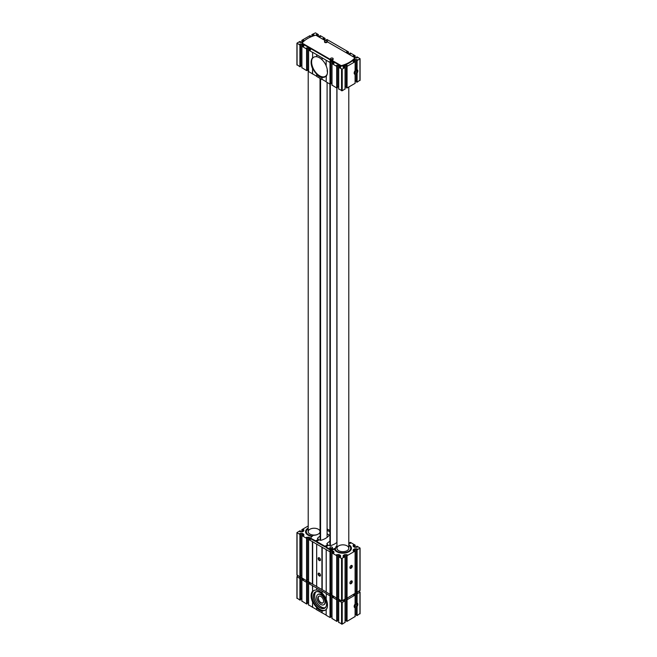 <?xml version="1.0" encoding="UTF-8"?>
<svg xmlns="http://www.w3.org/2000/svg" width="657" height="657" viewBox="0 0 657 657"><rect width="100%" height="100%" fill="white"/><g stroke="black" fill="none" stroke-linecap="round" stroke-linejoin="round"><path stroke-width="0.99" d="M354.714 57.915A1.421 0.821 180 0 0 355.314 57.988L357.285 57.783L356.423 57.143L357.096 56.888L360.077 58.728L357.096 60.559L356.423 60.313L357.285 59.672L355.314 59.459A1.421 0.821 180 0 0 354.304 59.705L353.606 60.107A1.421 0.821 180 0 0 353.187 60.682L353.187 60.69A1.421 0.821 180 0 1 353.187 60.682L353.195 61.627L355.158 61.627L355.092 70.685A2.603 1.503 -60 0 0 354.156 73.075A2.603 1.503 -60 0 0 355.092 74.381L355.092 83.349L347.06 87.981L346.461 87.636M354.156 72.976A2.365 1.363 -60 0 0 354.64 73.962A2.365 1.363 -60 0 0 355.092 74.077L354.493 73.814A2.365 1.363 -60 0 1 354.443 73.806M355.158 81.098A1.421 0.821 180 0 1 355.314 81.09L356.423 81.09M354.23 72.442A2.365 1.363 120 0 0 354.304 72.377L355.314 71.662C356.652 70.759 356.661 69.839 355.355 68.911L355.314 59.459M356.759 60.559L357.096 69.675A2.603 1.503 120 0 1 357.096 73.075L356.496 72.475L356.496 81.838M356.496 72.475A2.365 1.363 -60 0 0 356.767 69.773L356.496 60.403M359.937 80.162L357.096 82.191L356.496 82.035M313.775 35.782A1.421 0.821 180 0 0 313.849 35.527L313.849 35.527A1.421 0.821 180 0 1 313.849 35.527L313.841 34.583L311.878 34.591L315.459 32.85L318.366 34.591L317.011 34.443L317.011 35.872M311.213 36.751L309.849 36.685M303.805 40.381L303.805 41.301L303.805 40.381L301.908 40.282L309.94 35.65L310.605 35.905L309.849 36.39M359.937 613.531L357.096 615.56L356.496 615.404L356.496 605.844L357.096 606.444A2.603 1.503 120 0 0 357.096 603.044L356.423 593.673L357.285 593.041L355.314 592.828A1.421 0.821 180 0 0 355.158 592.836M358.936 591.325L359.937 592.286L356.759 593.928M356.496 593.772L356.759 603.142A2.365 1.363 120 0 1 356.496 605.844M355.158 614.459A1.421 0.821 180 0 1 355.314 614.459L355.314 605.031L354.304 605.746A2.365 1.363 -60 0 1 354.23 605.811M355.158 603.947L355.158 594.987L353.195 594.634M354.443 607.175A2.365 1.363 120 0 0 354.493 607.183L355.092 607.446A2.365 1.363 120 0 1 354.64 607.331A2.365 1.363 120 0 1 354.156 606.345M355.092 616.521L347.06 621.35L346.461 621.005M355.092 616.718L355.092 607.75A2.603 1.503 -60 0 1 354.156 606.444A2.603 1.503 -60 0 1 355.092 604.054L355.092 595.086L347.06 599.718L346.395 599.471L347.249 598.831L345.278 598.626A1.421 0.821 180 0 0 345.122 598.626M345.056 622.319L342.215 624.15L338.7 622.319M338.634 598.626A1.421 0.821 180 0 0 338.478 598.626L338.478 620.249L337.37 620.257M337.296 621.005L336.696 621.35L332.015 618.451M330.676 616.389L331.785 616.389A1.421 0.821 180 0 1 331.941 616.397M330.611 617.137L330.003 617.49L326.159 615.264L326.159 609.639A11.588 6.693 -120 0 0 327.498 605.228A11.588 6.693 -120 0 0 326.159 599.274L326.324 593.542L308.601 583.498L310.498 583.055M326.159 615.075L316.625 609.762L316.625 607.889A11.588 6.693 -120 0 0 321.979 610.985L322.144 610.682A11.35 6.554 -120 0 0 325.149 610.23A11.35 6.554 -120 0 0 326.324 609.179L326.159 609.639M316.625 609.573L308.601 604.933M308.527 581.248A1.421 0.821 180 0 0 308.371 581.24L308.371 602.871L307.262 602.88M307.197 603.619L306.589 603.972L301.908 601.073M300.577 599.012L301.686 599.012A1.421 0.821 180 0 1 301.842 599.012M300.504 599.759L299.904 600.112L297.063 598.084M356.423 614.459L355.314 614.459M346.395 620.257L345.278 620.249L345.278 598.626M326.061 40.611L327.186 40.397L326.324 39.765L326.997 39.51L348.399 51.87L347.11 51.821L347.11 53.25M355.092 61.717L347.06 66.357L346.395 66.102L347.249 65.462L345.278 65.257A1.421 0.821 180 0 0 344.268 65.495L343.57 65.897A1.421 0.821 180 0 0 343.151 66.48L343.159 67.416L345.122 67.416L342.215 69.157L338.634 67.416L340.597 67.416L340.605 66.48A1.421 0.821 180 0 0 340.186 65.897L339.488 65.495A1.421 0.821 180 0 0 338.478 65.257L336.507 65.462L337.37 66.102L336.696 66.357L331.941 63.557L333.904 63.557L333.912 62.62A1.421 0.821 180 0 0 333.501 62.037L332.795 61.635A1.421 0.821 180 0 0 331.785 61.397L329.814 61.602L330.676 62.243L330.003 62.489L312.609 52.256L312.609 58.251A11.35 6.554 -120 0 0 312.609 67.893L312.609 73.888L308.601 71.572M312.609 52.256L312.609 58.251A11.35 6.554 -120 0 1 313.791 57.2A11.35 6.554 -120 0 1 316.797 56.748L316.625 54.769M316.625 74.528A11.588 6.693 -120 0 0 321.979 77.616L321.979 79.489L316.625 76.393L316.797 74.225A11.35 6.554 -120 0 1 312.609 67.893L312.445 73.978M316.625 76.204L312.609 73.888M321.979 57.857L322.144 59.836L322.144 57.759M316.797 74.225A11.35 6.554 -120 0 0 322.144 77.312L321.979 79.489M330.611 83.776L330.003 84.121L326.159 81.903L326.324 75.81A11.35 6.554 -120 0 1 325.149 76.861A11.35 6.554 -120 0 1 322.144 77.312L321.979 77.616M326.159 65.766A11.35 6.554 -120 0 0 322.144 59.836M326.159 60.272L326.159 65.905A11.588 6.693 -120 0 1 327.498 71.859A11.588 6.693 -120 0 1 326.159 76.269M322.144 612.759L322.144 610.682A11.35 6.554 -120 0 1 316.797 607.594L316.625 607.889M321.979 612.85L321.979 610.985M326.159 599.135A11.35 6.554 -120 0 0 322.144 593.205L321.979 591.226M322.144 593.205L322.144 591.128M321.979 593.099A11.588 6.693 -120 0 0 319.302 591.029A11.588 6.693 -120 0 0 316.625 590.002L316.625 588.138M316.625 590.002L316.797 590.117A11.35 6.554 -120 0 0 313.791 590.569A11.35 6.554 -120 0 0 312.609 591.62L312.609 585.625M312.445 607.347L312.609 601.262A11.35 6.554 -120 0 0 316.797 607.594M312.609 607.257L312.609 601.262A11.35 6.554 -120 0 1 312.609 591.62L312.445 585.724M343.159 600.432L345.122 600.785L342.215 602.518L338.7 600.884L340.597 600.432M338.478 598.626L336.507 598.831L337.37 599.471L336.696 599.718L332.015 597.016L333.912 596.572M331.785 616.389L331.785 594.757A1.421 0.821 180 0 1 331.941 594.766M331.785 594.757L329.814 594.971L330.676 595.612L330.003 595.858L326.159 593.641M312.445 601.713A11.588 6.693 60 0 1 312.445 591.357M308.371 581.24L306.408 581.453L307.262 582.094L306.589 582.34L301.908 579.638L303.805 579.187M301.686 599.012L301.686 577.38A1.421 0.821 180 0 1 301.842 577.388M301.686 577.38L299.715 577.593L300.577 578.226L299.904 578.48L296.923 576.649L298.064 575.877M300.577 575.91L301.686 575.91A1.421 0.821 180 0 0 301.842 575.902M356.423 591.357L355.314 591.357A1.421 0.821 180 0 1 355.158 591.357M355.314 592.828L355.355 602.28C356.661 603.208 356.652 604.12 355.314 605.031M331.941 594.396A1.889 1.092 180 0 1 330.528 594.207M354.616 58.202A0.944 0.55 180 0 1 354.616 58.695A29.089 16.795 180 0 1 341.821 66.078A0.944 0.55 180 0 1 340.728 65.979L332.335 61.134A0.944 0.55 180 0 0 331.728 60.978A1.889 1.092 180 0 1 329.954 59.951A0.944 0.55 180 0 0 329.683 59.598L302.565 43.945A0.944 0.55 180 0 1 302.286 43.559L302.286 42.976A0.944 0.55 180 0 1 302.384 42.73A29.089 16.795 180 0 1 315.179 35.347A0.944 0.55 180 0 1 316.272 35.445L325.305 40.66M353.195 55.829L353.187 56.757L353.195 55.829L353.803 55.681L353.803 57.11M348.629 54.129L350.592 53.915L349.738 53.283L350.411 53.028L355.092 55.73L353.803 55.681M347.11 51.821L346.51 51.969L346.502 52.897M323.096 38.451L323.088 39.379L323.096 38.451L323.704 38.303L323.704 39.732M318.53 36.751L320.493 36.537L319.63 35.905L320.304 35.65L324.985 38.352L323.704 38.303M316.403 34.583L316.395 35.519L316.403 34.583L317.011 34.443M299.822 44.076L300.577 44.865L299.904 45.111L297.063 43.083L299.904 41.44L300.577 41.695L299.715 42.335L301.686 42.541A1.421 0.821 180 0 0 302.696 42.303L302.877 42.196M299.822 44.372L300.068 44.019L300.068 44.512M312.445 52.355L308.527 50.039L310.49 50.039L310.498 49.103A1.421 0.821 180 0 0 310.088 48.519L309.39 48.117A1.421 0.821 180 0 0 308.371 47.879L306.408 48.084L307.262 48.725L306.589 48.971L301.908 46.269L303.805 46.179L303.813 45.243A1.421 0.821 180 0 1 303.813 45.243A1.421 0.821 180 0 0 303.394 44.66L302.696 44.257A1.421 0.821 180 0 0 301.686 44.011L300.068 44.019M345.056 88.95L342.215 90.781L338.7 88.95M345.122 86.888A1.421 0.821 180 0 1 345.278 86.88L346.395 86.888M300.504 66.39L299.904 66.743L297.063 64.715M301.686 44.011L301.686 65.643L300.577 65.643M307.197 70.258L306.589 70.603L301.908 67.704M308.371 47.879L308.371 69.502L307.262 69.511M312.445 57.988A11.588 6.693 -120 0 0 312.445 68.353M321.979 59.73A11.588 6.693 -120 0 0 319.302 57.668A11.588 6.693 -120 0 0 316.625 56.642M326.159 81.706L322.144 79.39M331.785 61.397L331.785 83.02L330.676 83.028M337.296 87.636L336.696 87.981L332.015 85.09M338.478 65.257L338.478 86.88L337.37 86.888M326.324 609.179A11.35 6.554 -120 0 0 327.498 605.13M319.384 591.078A11.35 6.554 -120 0 0 316.797 590.117M320.025 592.491A9.223 5.322 -120 0 0 315.459 592.064A9.223 5.322 -120 0 0 315.459 602.715A9.223 5.322 -120 0 0 324.681 608.037A9.223 5.322 -120 0 0 326.595 603.873M316.074 591.793A9.223 5.322 -120 0 0 316.617 602.05A9.223 5.322 -120 0 0 325.223 607.643M319.967 592.458A9.362 5.404 -120 0 0 313.348 596.285A9.362 5.404 -120 0 0 319.967 607.758A9.362 5.404 -120 0 0 326.595 603.931A9.362 5.404 -120 0 0 319.967 592.458L319.967 592.458M314.046 590.429A11.35 6.554 -120 0 0 314.292 603.389A11.35 6.554 -120 0 0 325.387 610.074M323.433 602.165A3.786 2.185 60 0 1 322.866 602.806A3.786 2.185 60 0 1 320.977 602.617A3.786 2.185 60 0 1 318.505 599.283A3.786 2.185 60 0 1 319.08 596.252A3.786 2.185 60 0 1 319.918 596.08M320.805 602.83A3.917 2.267 60 0 1 318.078 598.634A3.917 2.267 60 0 1 319.819 596.063A3.917 2.267 60 0 1 322.768 598.494A3.917 2.267 60 0 1 323.4 602.264A3.917 2.267 60 0 1 320.805 602.83M320.805 604.456A5.913 3.416 60 0 1 316.945 599.241A5.913 3.416 60 0 1 317.848 594.503A5.913 3.416 60 0 1 323.761 597.919A5.913 3.416 60 0 1 323.761 604.744A5.913 3.416 60 0 1 320.805 604.456M318.07 594.396A5.913 3.416 60 0 1 318.267 594.265A5.913 3.416 60 0 1 324.18 597.681A5.913 3.416 60 0 1 324.18 604.506A5.913 3.416 60 0 1 323.967 604.612M319.384 57.709A11.35 6.554 -120 0 0 316.797 56.748M319.803 75.908A11.35 6.554 -120 0 0 325.387 76.705M326.324 75.81A11.35 6.554 -120 0 0 327.498 71.761M330.34 62.489L330.34 545.696M336.86 88.022L336.86 542.444M329.904 84.063L329.904 545.77M320.575 540.366L320.575 78.676M327.096 537.36L327.096 82.437M320.14 540.144L320.14 78.421M331.941 593.813A1.889 1.092 180 0 1 330.676 593.682M331.941 593.419A1.298 0.747 180 0 1 330.964 593.222M331.941 83.365A1.889 1.092 180 0 1 330.676 83.143M345.787 620.249A29.089 16.795 180 0 1 345.122 620.52M330.857 616.389A1.889 1.092 180 0 0 331.728 616.553A0.944 0.55 180 0 1 331.941 616.57M327.046 41.095A1.889 1.092 180 0 1 327.712 41.859A0.944 0.55 180 0 0 327.991 42.212L354.435 57.479A0.944 0.55 180 0 1 354.616 58.112A29.089 16.795 180 0 1 341.821 65.503A0.944 0.55 180 0 1 340.728 65.396L332.335 60.551L332.335 61.134M302.286 42.976A0.944 0.55 180 0 0 302.565 43.362L329.683 59.023A0.944 0.55 180 0 1 329.954 59.376A1.889 1.092 180 0 0 331.728 60.395A0.944 0.55 180 0 1 332.335 60.551M333.042 59.015A1.298 0.747 180 0 1 333.148 59.302A1.298 0.747 180 0 1 332.762 59.836A1.298 0.747 180 0 1 331.35 60.001A1.298 0.747 180 0 1 330.545 59.302A1.298 0.747 180 0 1 330.643 59.015M327.022 41.637A1.298 0.747 180 0 1 327.129 41.925A1.298 0.747 180 0 1 326.743 42.459A1.298 0.747 180 0 1 325.33 42.623A1.298 0.747 180 0 1 324.525 41.925A1.298 0.747 180 0 1 324.624 41.637M330.701 616.389A1.298 0.747 0 0 0 331.941 616.792M331.071 83.275A1.298 0.747 0 0 0 331.941 83.423M326.743 41.876A1.298 0.747 0 0 0 327.129 41.35A1.298 0.747 0 0 0 325.823 40.594A1.298 0.747 0 0 0 324.525 41.35A1.298 0.747 0 0 0 325.33 42.04A1.298 0.747 0 0 0 326.743 41.876M332.762 59.253A1.298 0.747 0 0 0 333.148 58.728A1.298 0.747 0 0 0 331.842 57.972A1.298 0.747 0 0 0 330.545 58.728A1.298 0.747 0 0 0 331.35 59.417A1.298 0.747 0 0 0 332.762 59.253M356.759 615.56L356.759 606.345A2.365 1.363 120 0 0 357.006 603.233A2.365 1.363 120 0 0 356.759 603.142M356.759 69.773A2.365 1.363 -60 0 1 357.006 69.864A2.365 1.363 -60 0 1 356.759 72.976L356.759 82.191M336.967 546.312A6.619 3.827 0 0 0 335.587 548.62M334.462 549.129A31.93 18.437 0 0 0 335.144 548.858A31.93 18.437 0 0 0 335.587 548.669L335.587 548.086A31.93 18.437 0 0 1 332.072 549.392L332.072 549.975A31.93 18.437 0 0 0 334.462 549.129A8.549 4.936 0 0 0 335.078 550.27A8.549 4.936 0 0 0 342.88 553.194A8.549 4.936 0 0 0 350.69 550.27A8.549 4.936 0 0 0 348.793 544.694M335.144 548.858A7.802 4.509 0 0 0 346.083 552.373A7.802 4.509 0 0 0 348.793 545.318A8.278 4.78 0 0 1 350.559 550.435M338.7 545.844A5.913 3.416 0 0 0 336.967 548.258A5.913 3.416 0 0 0 342.88 551.675A5.913 3.416 0 0 0 348.793 548.258A5.913 3.416 0 0 0 345.147 545.105A5.913 3.416 0 0 0 338.7 545.844M355.158 591.292A1.421 0.821 0 0 1 355.314 591.284L355.314 548.8L357.285 549.014L356.423 549.646L357.096 549.901L360.077 548.061L357.096 546.23L356.423 546.484L357.285 547.117L355.314 547.33A1.421 0.821 0 0 1 354.304 547.092L353.606 546.681A1.421 0.821 0 0 1 353.187 546.107A1.421 0.821 0 0 0 353.187 546.107L353.195 545.17L355.092 545.072L350.411 542.37L349.738 542.616L350.592 543.257L348.793 543.47M356.496 592.039L357.096 592.384L359.937 590.356M329.904 530.528L327.096 528.91M308.207 525.986L301.908 529.624L303.805 529.723L303.813 530.651A1.421 0.821 0 0 0 303.813 530.651L303.813 530.651A1.421 0.821 0 0 1 303.394 531.234L302.696 531.644A1.421 0.821 0 0 1 301.686 531.883L299.715 531.669L300.577 531.037L299.904 530.782L296.923 532.613L299.904 534.453L300.577 534.198L299.715 533.566L301.686 533.353A1.421 0.821 0 0 1 302.696 533.591L303.394 533.993A1.421 0.821 0 0 1 303.813 534.576A1.421 0.821 0 0 0 303.813 534.576L303.805 535.512L301.908 535.611L306.589 538.313L307.262 538.058L306.408 537.426L308.371 537.212A1.421 0.821 0 0 1 309.39 537.451L310.088 537.861A1.421 0.821 0 0 1 310.498 538.436A1.421 0.821 0 0 0 310.498 538.436L310.49 539.381L308.601 539.471L330.003 551.831L330.676 551.576L329.814 550.944L331.785 550.73A1.421 0.821 0 0 1 332.795 550.968L333.501 551.379A1.421 0.821 0 0 1 333.912 551.954A1.421 0.821 0 0 0 333.912 551.954L333.904 552.89L331.941 552.89L336.696 555.691L337.37 555.444L336.507 554.804L338.478 554.59A1.421 0.821 0 0 1 339.488 554.837L340.186 555.239A1.421 0.821 0 0 1 340.605 555.814A1.421 0.821 0 0 0 340.605 555.814L340.597 556.758L338.634 556.758L341.541 558.491L345.122 556.758L343.159 556.758L343.151 555.822A1.421 0.821 0 0 0 343.151 555.822A1.421 0.821 0 0 1 343.57 555.239L344.268 554.837A1.421 0.821 0 0 1 345.278 554.59L347.249 554.804L346.395 555.444L347.06 555.691L355.092 551.059L353.195 550.96L353.187 550.032A1.421 0.821 0 0 0 353.187 550.032A1.421 0.821 0 0 1 353.606 549.449L354.304 549.038A1.421 0.821 0 0 1 355.314 548.8M297.063 574.908L299.904 576.936L300.504 576.591M300.577 575.844L301.686 575.836L301.686 533.353M301.908 577.897L306.589 580.796L307.197 580.451M307.262 579.704L308.371 579.696L308.371 537.212M308.601 581.765L312.543 584.122L312.543 541.631M316.666 586.422L312.543 584.122M316.69 586.553L322.078 589.625L322.078 547.141M319.302 575.967A1.659 0.953 60 0 1 318.218 574.514A1.659 0.953 60 0 1 318.473 573.183A1.659 0.953 60 0 1 320.131 574.136A1.659 0.953 60 0 1 320.131 576.049A1.659 0.953 60 0 1 319.302 575.967M319.302 560.52A1.659 0.953 60 0 1 318.218 559.058A1.659 0.953 60 0 1 318.473 557.736A1.659 0.953 60 0 1 320.131 558.688A1.659 0.953 60 0 1 320.131 560.602A1.659 0.953 60 0 1 319.302 560.52M326.2 591.924L322.078 589.625M326.225 592.056L330.003 594.314L330.611 593.969M330.676 593.222L331.785 593.214L331.785 550.73M332.015 595.283L336.696 598.174L337.296 597.829M337.37 597.082L338.478 597.082L338.478 554.59M338.7 599.143L341.541 600.974L345.056 599.143M346.395 597.082L345.278 597.082A1.421 0.821 0 0 0 345.122 597.082M346.461 597.829L347.06 598.174L355.092 593.353M351.076 583.695A1.659 0.953 -60 0 1 350.247 583.777A1.659 0.953 -60 0 1 350.247 581.864A1.659 0.953 -60 0 1 351.906 580.911A1.659 0.953 -60 0 1 352.16 582.233A1.659 0.953 -60 0 1 351.076 583.695M351.076 568.248A1.659 0.953 -60 0 1 350.247 568.33A1.659 0.953 -60 0 1 350.247 566.416A1.659 0.953 -60 0 1 351.906 565.463A1.659 0.953 -60 0 1 352.16 566.786A1.659 0.953 -60 0 1 351.076 568.248M355.314 591.284L356.423 591.292M329.904 541.253A17.025 9.83 0 0 0 326.792 543.865L327.621 544.612A8.04 4.64 0 0 1 324.862 546.205L316.674 541.475A8.04 4.64 0 0 1 319.425 539.882L320.731 540.358A17.025 9.83 0 0 0 329.28 535.118L327.096 533.739M320.14 532.663A6.619 3.827 0 0 1 318.801 533.771L318.128 534.157A6.619 3.827 0 0 1 313.405 535.283A31.93 18.437 0 0 0 311.147 537.311A1.889 1.092 0 0 0 310.909 537.845A1.889 1.092 0 0 0 311.459 538.617L315.5 540.801A8.04 4.64 0 0 0 318.251 539.208L317.43 538.453A17.025 9.83 0 0 1 320.14 536.096M318.284 539.66L318.974 540.054M332.072 549.392A1.889 1.092 0 0 1 329.822 549.211L326.036 546.887A8.04 4.64 0 0 1 328.796 545.294L330.093 545.77A17.025 9.83 0 0 0 336.967 542.354M316.674 541.614L316.707 542.222L324.862 546.78A8.04 4.64 0 0 0 327.621 545.195L328.336 545.458M326.036 547.026L326.069 547.626L329.822 549.794A1.889 1.092 0 0 0 332.072 549.975M310.975 538.132A1.889 1.092 0 0 0 310.909 538.42A1.889 1.092 0 0 0 311.459 539.192L315.5 541.376A8.04 4.64 0 0 0 318.251 539.783L318.251 539.643M308.207 528.088A8.549 4.936 0 0 0 308.067 528.162A8.549 4.936 0 0 0 306.31 533.665A8.549 4.936 0 0 0 312.034 536.441M334.635 549.063A8.278 4.78 0 0 0 334.676 549.277A8.278 4.78 0 0 0 335.21 550.435M308.207 528.696A8.278 4.78 0 0 0 306.441 533.829M318.308 534.059A5.913 3.416 0 0 0 320.033 531.653A5.913 3.416 0 0 0 316.378 528.499A5.913 3.416 0 0 0 309.94 529.238A5.913 3.416 0 0 0 308.207 531.653A5.913 3.416 0 0 0 311.853 534.806A5.913 3.416 0 0 0 318.292 534.067M308.207 528.713A7.802 4.509 0 0 0 312.469 536.055M336.967 545.729A6.619 3.827 0 0 0 335.587 548.061A6.619 3.827 0 0 0 335.587 548.086M329.904 531.883L327.096 530.265M332.376 547.971A1.298 0.747 180 0 1 332.475 548.258A1.298 0.747 180 0 1 332.097 548.792A1.298 0.747 180 0 1 330.676 548.948A1.298 0.747 180 0 1 329.871 548.258A1.298 0.747 180 0 1 329.978 547.971M331.424 593.214A1.298 0.747 180 0 1 330.939 593.222M332.097 548.209A1.298 0.747 180 0 1 330.676 548.373A1.298 0.747 180 0 1 329.871 547.675A1.298 0.747 180 0 1 331.177 546.928A1.298 0.747 180 0 1 332.475 547.675A1.298 0.747 180 0 1 332.097 548.209M320.353 560.372A1.659 0.953 60 0 1 319.836 560.216A1.659 0.953 60 0 1 318.785 557.662M320.353 575.819A1.659 0.953 60 0 1 319.836 575.663A1.659 0.953 60 0 1 318.785 573.109M351.594 565.381A1.659 0.953 -60 0 1 350.542 567.935A1.659 0.953 -60 0 1 350.025 568.091M351.594 580.829A1.659 0.953 -60 0 1 350.542 583.383A1.659 0.953 -60 0 1 350.025 583.547M325.478 76.278A11.35 6.554 -120 0 0 325.65 76.187A11.35 6.554 -120 0 0 326.595 75.415M311.944 59.467A11.35 6.554 -120 0 0 315.532 72.139A11.35 6.554 -120 0 0 325.314 76.376A11.35 6.554 -120 0 0 327.161 74.11M327.161 70.118L327.326 71.958M353.606 60.107L353.606 61.824M354.304 59.705L354.304 61.479M355.314 71.662L355.314 81.09M354.304 72.377L354.304 73.592M357.096 73.075L357.096 82.191M357.096 60.559L357.096 69.675M311.944 34.681L311.944 36.447M312.215 34.837L312.215 36.349M312.543 34.837L312.543 36.217M310.539 35.995L310.539 36.743M357.096 603.044L357.096 593.928M357.096 615.56L357.096 606.444M354.304 594.848L354.304 593.994M354.304 606.961L354.304 605.746M353.606 595.193L353.606 594.404M342.215 624.15L342.215 602.518M345.056 622.508L345.056 600.884M341.541 624.15L341.541 602.518M338.7 622.508L338.7 600.884M340.186 600.983L340.186 600.194M339.488 600.638L339.488 599.792M336.86 599.118L336.86 598.626M337.296 621.193L337.296 599.57M337.033 621.35L337.033 599.718M336.696 621.35L336.696 599.718M332.015 618.648L332.015 597.016M333.501 597.123L333.501 596.334M332.795 596.778L332.795 595.932M330.167 595.258L330.167 594.766M330.611 617.334L330.611 595.702M330.34 617.49L330.34 595.858M330.003 617.49L330.003 595.858M308.601 605.13L308.601 583.498M310.088 583.605L310.088 582.816M309.39 583.26L309.39 582.414M306.753 581.741L306.753 581.248M307.197 603.816L307.197 582.184M306.926 603.972L306.926 582.34M306.589 603.972L306.589 582.34M301.908 601.27L301.908 579.638M303.394 579.745L303.394 578.948M302.696 579.4L302.696 578.546M300.068 577.881L300.068 577.388M300.504 599.956L300.504 578.324M300.241 600.112L300.241 578.48M299.904 600.112L299.904 578.48M297.063 598.47L297.063 576.838M359.937 613.917L359.937 592.286M356.932 604.892L356.932 603.389M356.932 593.328L356.932 592.836M347.06 621.35L347.06 599.718M346.732 621.35L346.732 599.718M346.461 621.193L346.461 599.57M346.896 599.118L346.896 598.626M344.268 600.638L344.268 599.792M343.57 600.983L343.57 600.194M345.056 67.515L345.056 89.138M343.57 65.897L343.57 67.622M344.268 65.495L344.268 67.269M345.278 65.257L345.278 86.88M346.896 65.265L346.896 65.757M346.461 66.201L346.461 87.824M346.732 66.357L346.732 87.981M347.06 66.357L347.06 87.981M356.932 59.467L356.932 59.959M356.932 70.028L356.932 71.523M359.937 58.916L359.937 80.548M356.496 57.241L356.496 57.988M354.493 56.083L354.493 57.512M354.821 56.083L354.821 57.939M355.092 55.927L355.092 57.98M349.803 53.381L349.803 54.12M346.51 51.969L346.51 52.905M347.799 52.215L347.799 53.644M348.136 52.215L348.136 53.841M348.399 52.067L348.399 53.997M326.389 39.863L326.389 40.611M324.386 38.697L324.386 40.126M324.722 38.697L324.722 40.323M324.985 38.549L324.985 40.479M319.704 35.995L319.704 36.743M317.701 34.837L317.701 36.266M318.029 34.837L318.029 36.464M318.3 34.681L318.3 36.62M313.233 34.443L313.233 35.971M313.841 34.583L313.841 35.618M301.908 40.479L301.908 42.533M302.179 40.635L302.179 42.491M302.507 40.635L302.507 42.393M303.197 40.233L303.197 41.867M300.504 41.793L300.504 42.541M297.063 43.469L297.063 65.1M299.904 45.111L299.904 66.743M300.241 45.111L300.241 66.743M300.504 44.955L300.504 66.587M302.696 44.257L302.696 46.031M303.394 44.66L303.394 46.376M301.908 46.269L301.908 67.901M306.589 48.971L306.589 70.603M306.926 48.971L306.926 70.603M307.197 48.823L307.197 70.447M306.753 47.879L306.753 48.372M309.39 48.117L309.39 49.891M310.088 48.519L310.088 50.236M308.601 50.129L308.601 71.761M330.003 62.489L330.003 84.121M330.611 62.341L330.611 83.965M330.167 61.397L330.167 61.889M332.795 61.635L332.795 63.409M333.501 62.037L333.501 63.754M332.015 63.647L332.015 85.279M336.696 66.357L336.696 87.981M337.033 66.357L337.033 87.981M337.296 66.201L337.296 87.824M336.86 65.265L336.86 65.757M339.488 65.495L339.488 67.269M340.186 65.897L340.186 67.622M338.7 67.515L338.7 89.138M341.541 69.157L341.541 90.781M342.215 69.157L342.215 90.781M354.616 58.112L354.616 58.695M341.821 65.503L341.821 66.078M340.728 65.396L340.728 65.979M331.728 60.395L331.728 60.978M329.954 59.376L329.954 59.951M329.683 59.023L329.683 59.598M302.565 43.362L302.565 43.945M357.096 592.384L357.096 549.901M359.937 590.742L359.937 548.258M356.496 547.322L356.496 546.575M353.195 546.205L353.195 545.17M353.803 546.796L353.803 545.023M354.493 547.182L354.493 545.417M354.821 547.281L354.821 545.417M355.092 547.322L355.092 545.269M349.803 543.462L349.803 542.715M301.908 531.874L301.908 529.813M302.179 531.833L302.179 529.969M302.507 531.735L302.507 529.969M303.197 531.349L303.197 529.575M303.805 530.749L303.805 529.723M300.504 531.874L300.504 531.127M297.063 575.294L297.063 532.811M299.904 576.936L299.904 534.453M300.241 576.936L300.241 534.453M300.504 576.78L300.504 534.297M300.068 533.854L300.068 533.361M302.696 535.373L302.696 533.591M303.394 535.718L303.394 533.993M301.908 578.094L301.908 535.611M306.589 580.796L306.589 538.313M306.926 580.796L306.926 538.313M307.197 580.64L307.197 538.157M306.753 537.713L306.753 537.221M309.39 539.233L309.39 537.451M310.088 539.578L310.088 537.861M308.601 581.954L308.601 539.471M312.379 584.139L312.379 541.655M312.51 584.139L312.51 541.655M312.683 584.122L312.683 541.631M316.69 586.627L316.69 544.144M321.914 589.641L321.914 547.158M322.045 589.641L322.045 547.158M322.209 589.625L322.209 547.141M326.225 592.129L326.225 549.646M330.003 594.314L330.003 551.831M330.34 594.314L330.34 551.831M330.611 594.158L330.611 551.675M330.167 551.231L330.167 550.738M332.795 552.751L332.795 550.968M333.501 553.095L333.501 551.379M332.015 595.472L332.015 552.989M336.696 598.174L336.696 555.691M337.033 598.174L337.033 555.691M337.296 598.026L337.296 555.535M336.86 555.091L336.86 554.598M339.488 556.61L339.488 554.837M340.186 556.955L340.186 555.239M338.7 599.332L338.7 556.849M341.541 600.974L341.541 558.491M342.215 600.974L342.215 558.491M345.056 599.332L345.056 556.849M343.57 556.955L343.57 555.239M344.268 556.61L344.268 554.837M345.278 597.082L345.278 554.59M346.896 555.091L346.896 554.598M346.461 598.026L346.461 555.535M346.732 598.174L346.732 555.691M347.06 598.174L347.06 555.691M355.092 593.542L355.092 551.059M353.606 551.166L353.606 549.449M354.304 550.821L354.304 549.038M356.932 549.301L356.932 548.809M356.496 592.228L356.496 549.745M356.759 592.384L356.759 549.901M311.459 538.617L311.459 539.192M315.204 540.777L315.204 541.36M315.5 540.801L315.5 541.376M318.251 539.208L318.251 539.783M316.707 541.639L316.707 542.222M324.574 546.181L324.574 546.764M324.862 546.205L324.862 546.78M327.621 544.612L327.621 545.195M326.069 547.051L326.069 547.626M329.822 549.211L329.822 549.794M355.158 61.627L355.158 70.578M355.158 74.298L355.158 83.25M356.423 60.313L356.423 69.56M356.423 72.681L356.423 81.936M311.878 34.591L311.878 36.48M310.605 35.905L310.605 36.743M356.423 602.929L356.423 593.673M356.423 615.305L356.423 606.05M355.158 616.619L355.158 607.659M338.634 622.409L338.634 600.785M337.37 621.095L337.37 599.471M331.941 618.549L331.941 596.926M330.676 617.235L330.676 595.612M308.527 605.031L308.527 583.408M307.262 603.717L307.262 582.094M301.842 601.171L301.842 579.54M300.577 599.857L300.577 578.226M296.923 598.272L296.923 576.649M360.077 613.72L360.077 592.097M346.395 621.095L346.395 599.471M345.122 622.409L345.122 600.785M345.122 67.416L345.122 89.048M346.395 66.102L346.395 87.734M360.077 58.728L360.077 80.351M356.423 57.143L356.423 57.988M355.158 55.829L355.158 57.988M349.738 53.283L349.738 54.12M348.473 51.969L348.473 54.038M326.324 39.765L326.324 40.611M325.059 38.451L325.059 40.52M319.63 35.905L319.63 36.743M318.366 34.591L318.366 36.652M301.842 40.381L301.842 42.541M300.577 41.695L300.577 42.541M296.923 43.28L296.923 64.903M300.577 44.865L300.577 66.488M301.842 46.171L301.842 67.802M307.262 48.725L307.262 70.348M308.527 50.039L308.527 71.662M330.676 62.243L330.676 83.866M331.941 63.557L331.941 85.18M337.37 66.102L337.37 87.734M338.634 67.416L338.634 89.048M348.793 548.258L348.793 86.979M336.967 548.258L336.967 88.005M320.033 531.653L320.033 78.364M308.207 531.653L308.207 69.502M323.761 604.744L324.18 604.506M317.848 594.503L318.267 594.265M354.714 57.865L354.714 58.448M327.129 41.925L327.129 41.35M324.525 41.925L324.525 41.35M333.148 59.302L333.148 58.728M330.545 59.302L330.545 58.728M360.077 590.553L360.077 548.061M356.423 547.322L356.423 546.484M355.158 547.322L355.158 545.17M349.738 543.462L349.738 542.616M301.842 531.874L301.842 529.723M300.577 531.874L300.577 531.037M296.923 575.097L296.923 532.613M300.577 576.682L300.577 534.198M301.842 577.996L301.842 535.512M307.262 580.55L307.262 538.058M308.527 581.856L308.527 539.372M316.666 586.594L316.666 544.103M326.2 592.097L326.2 549.613M330.676 594.068L330.676 551.576M331.941 595.373L331.941 552.89M337.37 597.927L337.37 555.444M338.634 599.241L338.634 556.758M345.122 599.241L345.122 556.758M346.395 597.927L346.395 555.444M355.158 593.443L355.158 550.96M356.423 592.129L356.423 549.646M310.909 537.845L310.909 538.42M318.284 539.134L318.284 539.717M316.641 541.549L316.641 542.124M327.654 544.546L327.654 545.121M326.003 546.952L326.003 547.536M329.871 547.675L329.871 548.258M332.475 547.675L332.475 548.258"/></g></svg>
